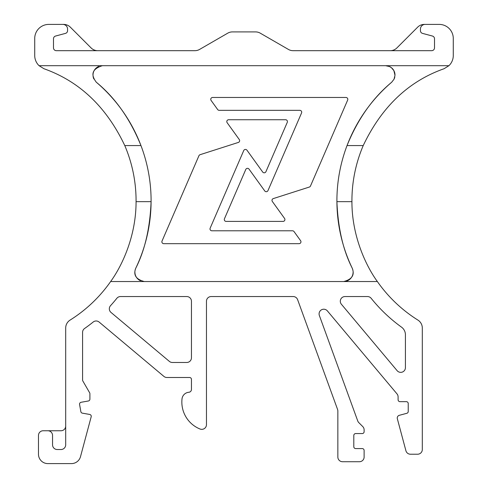 <?xml version="1.0" encoding="UTF-8"?>
<svg xmlns="http://www.w3.org/2000/svg" width="488" height="488" viewBox="0 0 488 488"><rect width="100%" height="100%" fill="white"/><g stroke="black" fill="none" stroke-linecap="round" stroke-linejoin="round"><path stroke-width="0.73" d="M420.43 29.091L420.43 30.671A2.818 2.818 0 0 0 422.516 33.385L432.423 36.039A2.818 2.818 0 0 1 434.509 38.759L434.509 47.861A2.818 2.818 0 0 1 431.691 50.679L293.099 50.679A9.382 9.382 0 0 1 288.408 49.422L260.256 33.166A9.382 9.382 0 0 0 255.559 31.909L232.441 31.909A9.382 9.382 0 0 0 227.744 33.166L199.592 49.422A9.382 9.382 0 0 1 194.901 50.679L56.309 50.679A2.818 2.818 0 0 1 53.491 47.861L53.491 38.759A2.818 2.818 0 0 1 55.577 36.039L65.483 33.385A2.818 2.818 0 0 0 67.57 30.671L67.57 29.091A4.691 4.691 0 0 0 62.879 24.4L48.8 24.4A14.079 14.079 0 0 0 34.721 38.479L34.721 55.516A14.079 14.079 0 0 0 39.07 65.691L448.93 65.691A14.079 14.079 0 0 0 453.279 55.516L453.279 38.479A14.079 14.079 0 0 0 439.2 24.4L425.121 24.4A4.691 4.691 0 0 0 420.43 29.091M135.036 270.572A9.382 9.382 0 0 1 135.816 268.101A155.782 155.782 0 0 0 151.091 201.666C150.005 228.042 144.912 250.185 135.816 268.101C133.084 274.86 135.902 279.337 144.283 281.539L110.642 281.539A140.77 140.77 0 0 1 70.089 320.091A9.382 9.382 0 0 0 65.691 328.046L65.691 444.83A4.691 4.691 0 0 1 61 449.521L57.248 449.521A4.691 4.691 0 0 1 52.552 444.83L52.552 435.449A4.691 4.691 0 0 0 47.861 430.751L43.17 430.751A4.691 4.691 0 0 0 38.479 435.449L38.479 454.218A9.382 9.382 0 0 0 47.861 463.6L71.443 463.6A9.382 9.382 0 0 0 80.508 456.646L91.189 416.776A1.879 1.879 0 0 0 89.701 414.446L82.368 413.153A1.879 1.879 0 0 1 80.849 411.628L79.581 404.448A1.879 1.879 0 0 1 81.106 402.277L88.346 400.996A1.879 1.879 0 0 0 89.902 399.147L89.902 393.718A1.879 1.879 0 0 0 89.646 392.779L82.838 380.982A1.879 1.879 0 0 1 82.582 380.042L82.582 332.34A4.691 4.691 0 0 1 84.589 328.491A155.782 155.782 0 0 0 93.19 322.025A4.691 4.691 0 0 1 99.156 322.08L163.883 376.394A4.691 4.691 0 0 0 166.902 377.492L189.57 377.492A1.879 1.879 0 0 1 191.448 379.371L191.448 389.461A2.818 2.818 0 0 1 188.862 392.267A7.509 7.509 0 0 0 181.981 399.221A29.091 29.091 0 0 0 200.007 429.007A4.691 4.691 0 0 0 206.461 424.658L206.461 301.249A4.691 4.691 0 0 1 211.151 296.551L293.196 296.551A4.691 4.691 0 0 1 297.607 299.644L337.562 409.42A4.691 4.691 0 0 1 337.849 411.024L337.849 457.03A4.691 4.691 0 0 0 342.539 461.721L359.43 461.721A4.691 4.691 0 0 0 364.121 457.03L364.121 450.461A1.879 1.879 0 0 0 362.248 448.582L355.679 448.582A1.879 1.879 0 0 1 353.8 446.709L353.8 435.449A1.879 1.879 0 0 1 355.679 433.57L362.248 433.57A1.879 1.879 0 0 0 364.121 431.691L364.121 429.879A4.691 4.691 0 0 0 362.749 426.567L358.82 422.639A4.691 4.691 0 0 1 357.728 420.924L319.365 315.51A4.691 4.691 0 0 1 327.369 310.893L397 393.883A4.691 4.691 0 0 1 398.098 396.897L398.098 399.782A1.879 1.879 0 0 0 399.977 401.661L406.351 401.661A1.879 1.879 0 0 1 408.23 403.539L408.23 411.482A1.879 1.879 0 0 1 406.84 413.293L399.33 415.306A2.818 2.818 0 0 0 397.342 418.753L405.912 450.735A4.691 4.691 0 0 0 410.445 454.218L417.618 454.218A4.691 4.691 0 0 0 422.309 449.521L422.309 328.046A9.382 9.382 0 0 0 417.911 320.091A140.77 140.77 0 0 1 377.358 281.539L343.717 281.539A9.382 9.382 0 0 0 353.099 272.231M144.283 281.539L343.717 281.539C352.098 279.337 354.922 274.86 352.183 268.101C343.082 250.198 337.995 228.055 336.909 201.666A155.782 155.782 0 0 0 352.183 268.101A9.382 9.382 0 0 1 352.989 270.7M186.751 362.474L172.368 362.474A4.691 4.691 0 0 1 169.348 361.376L110.996 312.418A4.691 4.691 0 0 1 110.544 305.665A155.782 155.782 0 0 0 116.827 298.308A4.691 4.691 0 0 1 120.487 296.551L186.751 296.551A4.691 4.691 0 0 1 191.448 301.249L191.448 357.783A4.691 4.691 0 0 1 186.751 362.474M371.173 298.308A155.782 155.782 0 0 0 401.52 327.149A9.382 9.382 0 0 1 405.418 334.762L405.418 367.653A4.691 4.691 0 0 1 397.128 370.673L341.405 304.262A4.691 4.691 0 0 1 344.998 296.551L367.513 296.551A4.691 4.691 0 0 1 371.173 298.308M162.034 241.048L198.933 155.733A1.879 1.879 0 0 1 200.178 154.666L238.339 142.441A1.879 1.879 0 0 0 239.291 139.556L227.146 122.701A1.879 1.879 0 0 1 228.671 119.731L285.547 119.731A1.879 1.879 0 0 1 287.273 122.354L265.936 171.678A1.879 1.879 0 0 1 262.69 172.032L246.971 150.213A1.879 1.879 0 0 0 243.726 150.566L210.157 228.177A1.879 1.879 0 0 0 211.883 230.794L292.513 230.794A1.879 1.879 0 0 1 294.032 231.574L300.608 240.7A1.879 1.879 0 0 1 299.083 243.671L163.761 243.671A1.879 1.879 0 0 1 162.034 241.048M98.716 66.441A9.382 9.382 0 0 0 93.007 74.999M93.08 76.268A9.382 9.382 0 0 0 93.836 78.94M124.776 145.564A140.77 140.77 0 0 1 136.073 201.666L151.091 201.666A155.782 155.782 0 0 0 96.307 82.222C115.247 97.789 130.131 118.901 140.959 145.564L124.776 145.564C106.488 106.988 79.544 81.374 43.938 68.729L39.07 65.691M134.901 272.097A9.382 9.382 0 0 0 140.434 280.716M351.927 201.666A140.77 140.77 0 0 1 363.225 145.564L347.041 145.564C357.771 119.121 372.655 98.009 391.693 82.222A155.782 155.782 0 0 0 336.909 201.666L351.927 201.666C351.842 235.472 365.622 265.423 377.358 281.539M394.036 79.202A9.382 9.382 0 0 0 394.81 76.909M394.993 75.286A9.382 9.382 0 0 0 389.534 66.551M212.628 97.466L345.925 97.466A1.879 1.879 0 0 1 347.651 100.089L310.49 186.013A1.879 1.879 0 0 1 309.246 187.081L273.298 198.592A1.879 1.879 0 0 0 272.347 201.477L284.565 218.435A1.879 1.879 0 0 1 283.046 221.412L226.164 221.412A1.879 1.879 0 0 1 224.443 218.789L245.775 169.458A1.879 1.879 0 0 1 249.02 169.11L264.746 190.93A1.879 1.879 0 0 0 267.991 190.576L301.553 112.966A1.879 1.879 0 0 0 299.833 110.343L219.204 110.343A1.879 1.879 0 0 1 217.679 109.568L211.109 100.443A1.879 1.879 0 0 1 212.628 97.466M110.642 281.539C122.403 265.332 136.097 235.71 136.073 201.666M448.93 65.691L444.062 68.729C408.596 81.246 381.647 106.86 363.225 145.564M102.388 65.691C92.33 68.832 90.304 74.341 96.307 82.222M391.693 82.222L394.036 79.202L394.993 75.286L393.871 70.632L391.486 67.759L389.534 66.551L385.611 65.691M97.734 50.679A9.382 9.382 0 0 1 91.097 47.928L70.321 27.151A9.382 9.382 0 0 0 63.684 24.4L62.879 24.4M425.121 24.4L424.316 24.4A9.382 9.382 0 0 0 417.679 27.151L396.903 47.928A9.382 9.382 0 0 1 390.266 50.679M47.861 430.751L61 430.751A4.691 4.691 0 0 0 65.691 426.061"/></g></svg>
